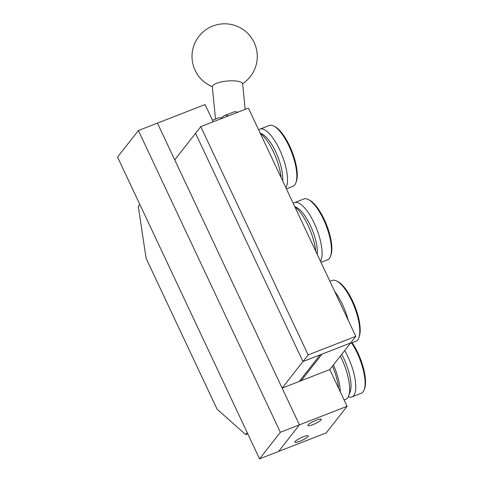 <?xml version="1.0" encoding="UTF-8"?>
<svg xmlns="http://www.w3.org/2000/svg" width="483" height="483" viewBox="0 0 483 483"><rect width="100%" height="100%" fill="white"/><g stroke="black" fill="none" stroke-linecap="round" stroke-linejoin="round"><path stroke-width="0.72" d="M245.147 109.369L242.653 83.957A15.233 4.432 174.4 0 0 227.064 81.029A15.233 4.432 174.4 0 0 212.339 86.934L215.496 119.084M280.363 432.285L259.546 458.85L117.556 157.096L138.373 130.531L280.363 432.285L299.43 424.865L278.613 451.43L259.546 458.85M200.753 126.655L248.407 108.101L355.814 336.349L308.154 354.902L200.753 126.655L195.549 133.296L302.95 361.544L195.549 133.296L174.731 159.861L157.434 123.111L138.373 130.531M213.208 121.807L205.094 104.557L157.434 123.111L299.43 424.865L282.132 388.109L302.153 380.314M247.224 432.659L245.702 434.597L247.761 433.8M299.291 381.431L320.108 354.866L302.95 361.544L282.132 388.109M245.702 434.597L217.09 409.198L146.095 258.32L138.295 206.35L139.816 204.412M281.142 177.666A32.633 11.109 -111.3 0 0 260.265 133.296M273.825 126.081L275.02 126.703A31.546 10.741 68.7 0 1 292.076 151.62A31.546 10.741 68.7 0 1 296.357 181.511L295.898 182.779A32.633 11.109 -111.3 0 0 291.466 151.861A32.633 11.109 -111.3 0 0 273.825 126.081A32.633 11.109 -111.3 0 0 269.272 125.477L259.932 129.118A32.633 11.109 -111.3 0 0 258.671 129.909M286.407 188.853L292.958 186.299A32.633 11.109 -111.3 0 0 295.185 184.301A32.633 11.109 -111.3 0 0 295.898 182.779M285.918 187.809A32.633 11.109 -111.3 0 0 280.466 151.499A32.633 11.109 -111.3 0 0 259.932 129.118M282.688 180.944A29.155 9.926 -111.3 0 0 276.65 153.914A29.155 9.926 -111.3 0 0 262.209 134.087L260.126 133M315.731 251.166A32.633 11.109 -111.3 0 0 294.853 206.802M308.414 199.588L309.609 200.21A31.546 10.741 68.7 0 1 326.659 225.126A31.546 10.741 68.7 0 1 330.946 255.018L330.487 256.286A32.633 11.109 -111.3 0 0 326.055 225.362A32.633 11.109 -111.3 0 0 308.414 199.588A32.633 11.109 -111.3 0 0 303.861 198.984L294.521 202.619A32.633 11.109 -111.3 0 0 293.259 203.415M320.996 262.354L327.54 259.806A32.633 11.109 -111.3 0 0 329.768 257.807A32.633 11.109 -111.3 0 0 330.487 256.286M320.507 261.315A32.633 11.109 -111.3 0 0 315.049 225.006A32.633 11.109 -111.3 0 0 294.521 202.619M317.277 254.45A29.155 9.926 -111.3 0 0 311.239 227.415A29.155 9.926 -111.3 0 0 296.797 207.587L294.715 206.507M336.754 281.058L337.949 281.68A31.546 10.741 68.7 0 1 355.005 306.596A31.546 10.741 68.7 0 1 359.292 336.488L358.833 337.756A32.633 11.109 -111.3 0 0 354.395 306.838A32.633 11.109 -111.3 0 0 336.754 281.058A32.633 11.109 -111.3 0 0 335.57 280.538A32.633 11.109 -111.3 0 0 332.207 280.454L329.931 281.341M350.223 343.479L355.886 341.276A32.633 11.109 -111.3 0 0 358.833 337.756M348.279 320.332A32.633 11.109 -111.3 0 0 334.665 291.406M300.698 379.632L301.199 380.689L329.792 369.555L347.084 406.306L299.43 424.865L278.613 451.43L326.267 432.871L347.084 406.306M303.348 436.765A7.396 1.377 154.8 0 0 294.884 442.174A7.396 1.377 154.8 0 0 302.165 440.267A7.396 1.377 154.8 0 0 308.269 435.877A7.396 1.377 154.8 0 0 303.348 436.765M316.359 420.162A7.396 1.377 154.8 0 0 307.894 425.571A7.396 1.377 154.8 0 0 315.176 423.663A7.396 1.377 154.8 0 0 321.28 419.274A7.396 1.377 154.8 0 0 316.359 420.162M222.246 118.287A32.633 11.109 -111.3 0 0 218.322 117.985L212.484 120.255M228.344 115.914A32.633 11.109 -111.3 0 0 224.42 115.606A32.633 11.109 -111.3 0 0 221.896 118.148M237.69 112.273A32.633 11.109 -111.3 0 0 233.766 111.971L224.42 115.606M333.445 364.894A32.633 11.109 68.7 0 1 340.304 391.888M344.101 399.966L345.768 399.314A32.633 11.109 -111.3 0 0 347.983 397.334A32.633 11.109 -111.3 0 0 348.714 395.794A32.633 11.109 -111.3 0 0 340.334 356.104M352.137 342.737A31.546 10.741 68.7 0 1 364.617 388.513L364.152 389.781A32.633 11.109 -111.3 0 0 351.6 342.948M338.601 388.272A31.546 10.741 -111.3 0 0 332.467 366.144M348.291 396.778A32.633 11.109 -111.3 0 0 351.872 396.941L361.212 393.307A32.633 11.109 -111.3 0 0 363.427 391.327A32.633 11.109 -111.3 0 0 364.152 389.781M351.872 396.941A32.633 11.109 -111.3 0 0 354.087 394.961A32.633 11.109 -111.3 0 0 344.699 350.531M348.714 395.794L350.187 391.737A29.155 9.926 -111.3 0 0 341.686 354.377M301.199 380.689L322.016 354.124L350.61 342.99L355.814 336.349M329.792 369.555L350.61 342.99L302.95 361.544L308.154 354.902M242.599 83.698A32.633 32.633 0 0 0 250.937 37.106A32.633 32.633 0 0 0 203.977 31.19A32.633 32.633 0 0 0 212.339 86.668"/></g></svg>
